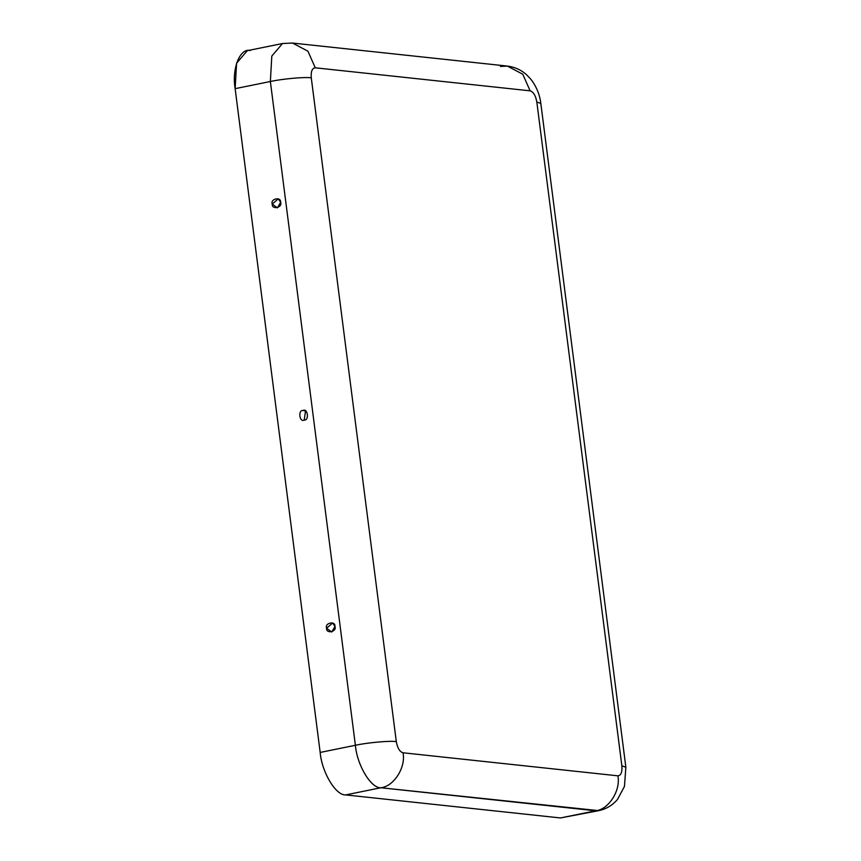 <?xml version="1.0" encoding="UTF-8"?>
<svg xmlns="http://www.w3.org/2000/svg" width="861" height="861" viewBox="0 0 861 861"><rect width="100%" height="100%" fill="white"/><g stroke="black" fill="none" stroke-linecap="round" stroke-linejoin="round"><path stroke-width="1.29" d="M280.611 202.357L278.361 198.826L272.27 204.057L277.393 207.888L280.611 202.357C282.817 207.727 271.516 210.019 272.27 204.057C270.063 198.687 281.364 196.394 280.611 202.357M334.951 626.496L332.69 622.966L326.599 628.196L331.722 632.039L334.951 626.496C337.157 631.866 325.845 634.159 326.599 628.196C324.393 622.826 335.704 620.533 334.951 626.496M304.224 420.05L305.526 410.901L302.997 410.503C297.831 409.814 299.488 422.751 304.224 420.05C299.488 422.751 297.831 409.814 302.997 410.503C307.732 407.802 309.39 420.738 304.224 420.05M566.323 816.766L595.726 810.793C608.738 809.501 620.91 790.28 617.875 775.826L403.013 752.783C399.698 751.771 397.47 748.037 396.308 741.612C397.47 748.037 399.698 751.771 403.013 752.783L617.875 775.826C621.007 775.492 622.342 772.156 621.857 765.795L536.823 102.007C535.671 95.582 533.433 91.858 530.118 90.835L315.266 67.804C312.123 68.127 310.799 71.474 311.273 77.834L396.308 741.612C390.065 740.578 367.561 742.602 355.389 745.282L320.174 752.439L235.139 88.661C231.674 68.632 240.015 47.667 250.293 50.551M560.5 817.95L345.648 794.918C335.822 795.639 321.82 772.285 320.174 752.439C321.82 772.285 335.822 795.639 345.648 794.918L560.5 817.95L598.729 810.653L380.863 787.75L345.648 794.918L380.863 787.75L595.726 810.793L560.5 817.95M403.013 752.783C406.058 767.237 393.875 786.47 380.863 787.75C371.048 788.472 357.035 765.117 355.389 745.282C357.035 765.117 371.048 788.472 380.863 787.75C393.875 786.47 406.058 767.237 403.013 752.783M355.389 745.282L270.365 81.504L235.139 88.661L320.174 752.439L355.389 745.282C367.561 742.602 390.065 740.578 396.308 741.612L311.273 77.834C305.031 76.801 282.526 78.825 270.365 81.504L355.389 745.282M282.505 43.524L292.536 43.05L307.937 51.197L315.266 67.804C312.123 68.127 310.799 71.474 311.273 77.834C305.031 76.801 282.526 78.825 270.365 81.504L271.807 56.073L282.505 43.524L247.29 50.681L236.581 63.24L235.139 88.661L270.365 81.504L271.807 56.073L282.505 43.524L292.536 43.05L307.937 51.197L315.266 67.804L530.118 90.835L522.788 74.24L507.387 66.082L522.788 74.24L530.118 90.835C533.433 91.858 535.671 95.582 536.823 102.007L621.857 765.795C622.342 772.156 621.007 775.492 617.875 775.826C620.91 790.28 608.738 809.501 595.726 810.793L598.729 810.653C606.23 809.06 612.494 805.304 617.541 799.385L624.462 786.394L625.861 767.226L621.857 765.795L625.861 767.226L540.826 103.449L536.823 102.007L540.826 103.449C539.782 94.635 536.468 86.584 530.893 79.287L526.469 74.638C521.013 69.816 514.652 66.964 507.387 66.082L500.37 66.426M292.536 43.05L507.387 66.082"/></g></svg>
